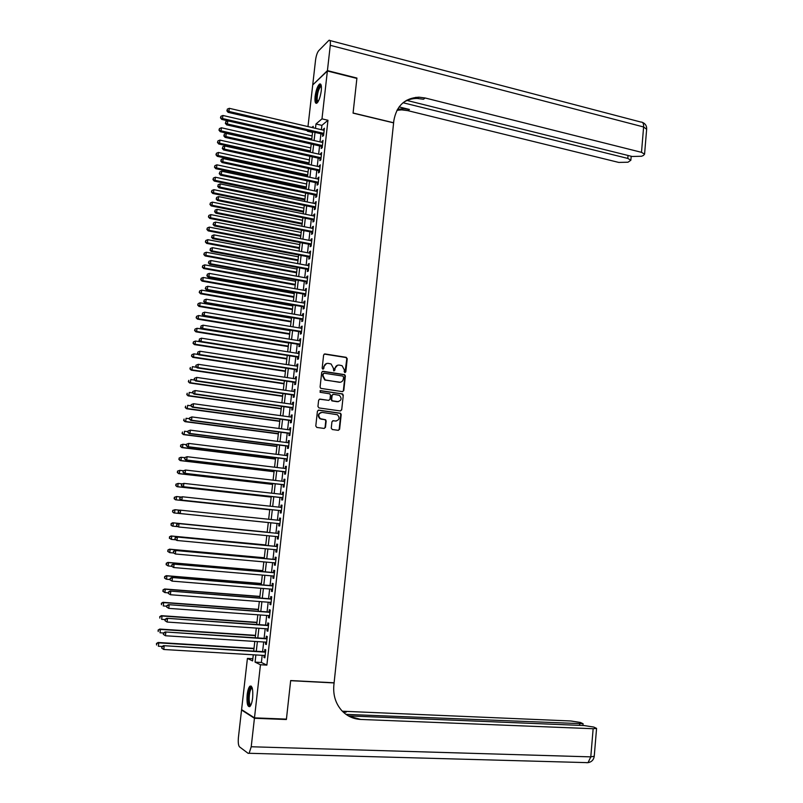 <?xml version="1.0" encoding="UTF-8"?>
<svg xmlns="http://www.w3.org/2000/svg" width="803" height="803" viewBox="0 0 803 803"><rect width="100%" height="100%" fill="white"/><g stroke="black" fill="none" stroke-linecap="round" stroke-linejoin="round"><path stroke-width="1.2" d="M344.899 372.592L345.812 371.859L347.227 358.75L346.193 357.325L324.944 353.942L323.619 354.996L322.164 368.206L322.896 369.209L323.83 368.467L324.021 366.75C324.512 364.381 325.928 363.247 328.256 363.368L331.097 363.98L333.386 368.206L333.697 370.835L334.861 370.163L335.042 368.467C335.534 366.098 336.939 364.974 339.257 365.084L342.058 365.686L344.357 369.902L344.166 371.598L344.899 372.592M344.979 372.602L346.796 358.871L346.063 357.546L324.231 354.063M323.017 369.219L324.021 366.75M334.038 370.916L335.042 368.467M247.173 694.756C247.736 690.279 248.669 687.408 249.964 686.143C252.293 685.601 253.176 689.536 252.624 697.958C252.062 702.444 251.128 705.325 249.833 706.58C247.495 707.082 246.601 703.137 247.173 694.756M315.107 96.45C316.021 90.157 317.506 86.021 319.544 84.044C321.14 83.432 321.712 85.68 321.27 90.779C320.337 97.113 318.861 101.248 316.824 103.196C315.228 103.798 314.656 101.549 315.107 96.45M331.258 428.119L332.301 429.525L338.294 430.328L339.609 429.244L341.195 414.539L340.562 413.264L318.761 410.122L317.416 411.206L315.79 426.022L316.844 427.447L324.151 428.431L325.476 427.337L326.169 421.013L325.556 419.748L320.327 418.684C317.757 415.452 318.389 413.354 322.244 412.391L337.431 414.739C340.05 417.941 339.438 420.039 335.604 421.033L333.265 420.712L331.94 421.806L331.258 428.119M307.981 126.583L312.718 84.947L327.383 70.995L356.883 78.423L353.069 113.133L393.611 122.869L334.108 682.791L290.666 680.553L286.43 719.117L254.481 717.862L241.593 709.611L247.414 658.41L252.594 660.929L253.286 654.796M327.383 70.995L321.983 118.854L315.97 123.983L315.479 128.329M262.19 655.318L261.376 662.485L266.867 665.115L327.965 120.269L321.983 118.854M266.867 665.115L260.463 664.754L254.481 717.862M342.479 391.633L343.784 390.569L345.37 375.965L344.668 374.66L323.037 371.287L321.702 372.351L320.086 387.066L320.748 388.361L342.479 391.633M343.282 395.217L341.697 409.871L340.392 410.955L319.002 407.934L317.938 406.509L318.63 400.185L319.965 399.111L328.668 400.366L329.993 399.282L330.455 395.116L329.792 393.821L320.066 392.276L320.538 390.619L342.62 393.932L343.282 395.217L341.697 409.871M322.796 134.211L322.555 136.329L323.569 135.516L324.392 128.219L323.258 130.136M321.431 146.367L321.19 148.495L322.204 147.702L323.027 140.384L321.883 142.312M320.066 158.542L319.825 160.67L320.829 159.907L321.652 152.58L320.517 154.517M318.691 170.748L318.45 172.886L319.453 172.153L320.277 164.806L319.142 166.743M317.315 182.984L317.075 185.122L318.078 184.409L318.901 177.051L317.757 179.009M315.93 195.239L315.689 197.387L316.693 196.705L317.526 189.327L316.523 190.02L316.382 191.285M314.555 207.525L314.314 209.673L315.308 209.021L316.141 201.633L315.137 202.296L314.997 203.601M313.17 219.831L312.929 221.989L313.923 221.367L314.756 213.959L313.752 214.602L313.612 215.937M311.785 232.177L311.534 234.335L312.528 233.743L313.361 226.316L312.367 226.928L312.216 228.303M310.39 244.544L310.149 246.712L311.132 246.14L311.976 238.702L310.982 239.284L310.821 240.689M308.994 256.93L308.753 259.108L309.737 258.566L310.58 251.108L309.587 251.66L309.426 253.106M307.599 269.356L307.358 271.534L308.342 271.023L309.185 263.545L308.191 264.077L308.031 265.552M306.194 281.803L305.953 283.981L306.937 283.509L307.78 276.011L306.796 276.513L306.626 278.029M304.799 294.279L304.548 296.468L305.531 296.016L306.375 288.508L305.391 288.97L305.22 290.535M303.393 306.786L303.143 308.974L304.126 308.553L304.969 301.025L303.986 301.466L303.805 303.062M301.978 319.313L301.737 321.511L302.711 321.12L303.554 313.571L302.58 313.983L302.4 315.619M300.563 331.87L300.322 334.068L301.296 333.707L302.149 326.148L301.165 326.53L300.984 328.196M299.148 344.457L298.907 346.665L299.88 346.324L300.724 338.756L299.75 339.107L299.559 340.813M297.732 357.074L297.481 359.282L298.455 358.981L299.308 351.383L298.335 351.704L298.144 353.45M296.307 369.711L296.066 371.93L297.03 371.648L297.883 364.04L296.919 364.331L296.719 366.118M294.892 382.379L294.641 384.597L295.604 384.356L296.458 376.727L295.494 376.988L295.283 378.815M293.456 395.076L293.205 397.304L294.169 397.094L295.032 389.445L294.069 389.676L293.858 391.543M292.031 407.804L291.78 410.032L292.734 409.851L293.597 402.193L292.633 402.393L292.422 404.29M290.596 420.561L290.345 422.79L291.298 422.639L292.162 414.96L291.208 415.131L290.987 417.078M289.16 433.339L288.899 435.577L289.863 435.457L290.726 427.768L289.763 427.909L289.542 429.886M287.715 446.147L287.464 448.395L288.418 448.305L289.281 440.596L288.327 440.706L288.096 442.724M286.269 458.995L286.019 461.243L286.972 461.183L287.835 453.454L286.882 453.534L286.651 455.592M284.824 471.863L284.573 474.111L285.517 474.081L286.39 466.342L285.436 466.382L285.206 468.49M283.369 484.761L283.118 487.019L284.061 487.019L284.935 479.261L283.991 479.271L283.75 481.409M281.923 497.679L281.662 499.948L282.606 499.978L283.479 492.199L282.536 492.189L282.295 494.367M280.458 510.638L280.207 512.906L281.15 512.976L282.024 505.177L281.08 505.127L280.829 507.345M279.002 523.616L278.741 525.895L279.685 525.995L280.568 518.176L279.625 518.096L279.364 520.364M277.537 536.665L277.286 538.913L278.219 539.044L279.103 531.215L278.159 531.104L277.908 533.383M276.061 549.744L275.81 551.962L276.744 552.123L277.627 544.273L276.694 544.133L276.443 546.411M274.586 562.853L274.345 565.041L275.278 565.232L276.162 557.362L275.228 557.192L274.967 559.48M273.11 575.992L272.869 578.14L273.803 578.371L274.686 570.481L273.753 570.281L273.492 572.569M271.635 589.151L271.394 591.279L272.317 591.54L273.211 583.63L272.277 583.4L272.016 585.698M270.149 602.35L269.908 604.448L270.832 604.739L271.725 596.81L270.802 596.539L270.541 598.847M268.664 615.58L268.423 617.637L269.346 617.969L270.24 610.029L269.316 609.718L269.055 612.027M267.168 628.839L266.937 630.867L267.861 631.218L268.754 623.269L267.831 622.927L267.57 625.246M265.673 642.119L265.452 644.126L266.365 644.508L267.258 636.538L266.345 636.167L266.084 638.485M327.965 120.269L321.883 125.368L321.391 129.705M320.929 133.78L320.016 141.89M319.564 145.935L318.64 154.096M318.189 158.121L317.265 166.331M316.814 170.336L315.88 178.597M315.438 182.572L314.505 190.893M314.053 194.838L313.11 203.209M312.668 207.134L311.725 215.555M311.283 219.45L310.329 227.922M309.888 231.796L308.934 240.318M308.503 244.172L307.529 252.744M307.097 256.579L306.134 265.201M305.702 269.005L304.728 277.687M304.297 281.462L303.313 290.194M302.892 293.938L301.908 302.731M301.486 306.455L300.493 315.288M300.071 318.992L299.067 327.885M298.656 331.559L297.652 340.502M297.24 344.146L296.227 353.149M295.815 356.773L294.791 365.827M294.39 369.42L293.366 378.534M292.965 382.098L291.931 391.262M291.529 394.805L290.495 404.019M290.094 407.533L289.05 416.807M288.658 420.3L287.604 429.625M287.223 433.088L286.159 442.473M285.778 445.906L284.714 455.351M284.332 458.754L283.258 468.249M282.877 471.632L281.803 481.188M281.421 484.53L280.337 494.146M279.966 497.469L278.882 507.135M278.511 510.427L277.416 520.153M277.045 523.426L275.941 533.182M275.57 536.474L274.475 546.231M274.104 549.563L273 559.3M272.618 562.672L271.524 572.398M271.143 575.821L270.049 585.538M269.657 589L268.563 598.697M268.172 602.2L267.078 611.886M266.676 615.439L265.592 625.105M265.181 628.699L264.097 638.355M263.685 641.998L262.601 651.635M264.177 655.439L263.956 657.406L264.87 657.828L265.763 649.838L264.849 649.436L264.589 651.755M252.845 658.731L247.414 658.41M312.528 132.425L307.449 131.25L307.509 130.678M313.06 127.767L313.22 126.332L311.865 127.486M307.991 130.789L307.449 131.25M253.708 651.103L254.802 641.436M255.224 637.783L256.318 628.097M256.729 624.493L257.823 614.797M258.225 611.234L259.329 601.527M259.73 598.004L260.834 588.288M261.226 584.815L262.33 575.068M262.722 571.646L263.826 561.889M264.207 558.507L265.321 548.74M265.693 545.398L266.807 535.621M267.178 532.319L268.292 522.532L173.87 512.926L172.504 511.782L172.946 510.497L172.504 511.782M268.664 519.26L269.768 509.503M270.139 506.201L271.243 496.505M271.615 493.172L272.709 483.536M273.09 480.174L274.174 470.588M274.566 467.205L275.64 457.68M276.031 454.267L277.105 444.802M277.497 441.359L278.561 431.944M278.952 428.481L280.016 419.126M280.408 415.623L281.472 406.328M281.863 402.805L282.917 393.56M283.318 390.007L284.362 380.823M284.764 377.239L285.798 368.105M286.209 364.502L287.243 355.428M287.655 351.794L288.678 342.771M289.09 339.117L290.104 330.143M290.525 326.46L291.539 317.546M291.951 313.832L292.965 304.969M293.386 301.245L294.38 292.433M294.811 288.668L295.805 279.916M296.237 276.132L297.22 267.429M297.652 263.615L298.636 254.963M299.067 251.128L300.041 242.536M300.483 238.672L301.446 230.13M301.888 226.245L302.851 217.754M303.293 213.839L304.257 205.397M304.698 201.463L305.652 193.071M306.104 189.106L307.047 180.775M307.499 176.79L308.432 168.51M308.894 164.495L309.828 156.264M310.279 152.229L311.213 144.048M311.674 139.983L312.598 131.853M255.876 654.947L255.063 662.124L260.463 664.754M315.017 132.415L314.093 140.535M313.642 144.59L312.708 152.771M312.257 156.806L311.323 165.027M310.871 169.042L309.938 177.312M309.486 181.297L308.543 189.628M308.091 193.583L307.147 201.965M306.696 205.899L305.742 214.331M305.301 218.245L304.337 226.727M303.905 230.612L302.932 239.153M302.5 243.008L301.526 251.6M301.095 255.434L300.111 264.077M299.68 267.881L298.696 276.583M298.274 280.367L297.281 289.11M296.859 292.874L295.855 301.677M295.434 305.401L294.43 314.264M294.018 317.968L293.005 326.871M292.593 330.555L291.579 339.518M291.158 343.172L290.144 352.186M289.732 355.819L288.699 364.893M288.297 368.487L287.263 377.621M286.862 381.194L285.818 390.368M285.416 393.922L284.372 403.156M283.971 406.679L282.917 415.974M282.526 419.467L281.472 428.812M281.08 432.275L280.016 441.68M279.625 445.123L278.551 454.588M278.169 457.991L277.085 467.517M276.704 470.889L275.62 480.465M275.238 483.828L274.154 493.454M273.773 496.786L272.679 506.472M272.307 509.775L271.203 519.521M270.832 522.783L269.728 532.57M269.356 535.862L268.242 545.639M267.871 548.981L266.767 558.737M266.385 562.12L265.281 571.866M264.89 575.289L263.786 585.026M263.394 588.489L262.3 598.205M261.898 601.718L260.804 611.424M260.393 614.988L259.299 624.674M258.897 628.277L257.793 637.953M257.382 641.597L256.287 651.253M321.883 125.368L315.97 123.983M261.376 662.485L255.063 662.124M323.378 129.052L324.271 129.263M322.013 141.198L322.906 141.398M320.648 153.363L321.541 153.564M319.273 165.559L320.176 165.749M317.898 177.774L318.801 177.975M316.523 190.02L317.426 190.211M315.137 202.296L316.041 202.486M313.752 214.602L314.666 214.782M312.367 226.928L313.28 227.108M310.982 239.284L311.885 239.465M309.587 251.66L310.5 251.841M308.191 264.077L309.105 264.247M306.796 276.513L307.71 276.674M305.391 288.97L306.304 289.14M303.986 301.466L304.899 301.627M302.58 313.983L303.494 314.144M301.165 326.53L302.089 326.68M299.75 339.107L300.673 339.257M298.335 351.704L299.258 351.855M296.919 364.331L297.833 364.482M295.494 376.988L296.417 377.129M294.069 389.676L294.992 389.816M292.633 402.393L293.557 402.524M291.208 415.131L292.131 415.261M324.241 428.441L325.064 427.387L325.757 421.073L325.135 419.808L325.747 419.889M289.763 427.909L290.696 428.029M288.327 440.706L289.261 440.827M286.882 453.534L287.815 453.645M285.436 466.382L286.37 466.503M283.991 479.271L284.924 479.381M282.536 492.189L283.469 492.289M281.08 505.127L282.024 505.228M278.741 525.895L279.685 525.995M279.625 518.096L280.558 518.196M277.286 538.913L278.219 539.004M275.81 551.962L276.754 552.052M274.345 565.041L275.288 565.121M272.869 578.14L273.813 578.22M271.394 591.279L272.337 591.359M269.908 604.448L270.862 604.518M268.423 617.637L269.376 617.708M266.937 630.867L267.891 630.927M265.452 644.126L266.405 644.187M263.956 657.406L264.91 657.466M337.551 365.235L334.62 368.577M326.51 363.528L323.599 366.871M342.65 391.653L343.363 390.659L344.939 376.065L344.236 374.76L322.364 371.387M343.574 377.079L342.851 376.085L324.151 373.224L323.218 373.967L323.027 375.774L325.215 379.949L339.187 382.258C341.496 382.369 342.891 381.234 343.383 378.865L343.574 377.079M323.629 373.325L323.218 373.967M340.311 382.258L324.803 380.05L322.615 375.884L322.806 374.078M340.512 410.965L341.275 409.952M328.839 400.376L319.373 399.181M342.861 395.307L341.817 393.892L320.046 390.7M337.651 401.651C341.516 400.627 342.098 398.529 339.388 395.337L333.436 394.283L332.111 395.357L331.659 399.523L332.312 400.807L338.424 401.671M332.833 394.353L332.111 395.357M337.22 401.731L331.89 400.888L331.237 399.613L331.689 395.437M336.236 421.053L332.733 420.772M321.1 412.451C317.837 413.906 317.446 416.004 319.915 418.744L321.501 419.096M325.556 419.748L321.09 419.156M338.364 430.338L339.177 429.294L340.773 414.609L340.131 413.334L318.199 410.182M312.126 135.958L222.903 115.471L222.531 118.543L221.748 119.416L311.674 139.933M220.795 117.519L220.945 116.284L220.484 117.86L222.531 118.543L311.785 138.949M220.945 116.284L222.903 115.471M221.748 119.416L220.484 117.86M323.81 133.388L228.925 111.446L229.307 108.315L324.151 130.347M323.689 134.412L228.112 112.35L228.925 111.446L227.149 110.392L227.299 109.148L227.149 110.392M226.827 110.754L228.112 112.35M229.307 108.315L227.299 109.148M317.737 102.252L316.342 99.994C315.689 94.644 319.494 83.412 321.24 85.62L321.24 85.62M321.351 86.192L320.798 86.333C318.42 89.253 317.205 93.71 317.135 99.692L318.028 101.8M320.728 84.215L320.477 84.345C317.536 87.969 316.031 93.489 315.94 100.897L316.673 103.286M250.767 705.315C249.412 705.897 248.599 704.01 248.348 699.664C248.539 691.855 249.733 687.78 251.931 687.428L252.082 687.549M252.242 688.03L251.59 688.251C249.984 690.209 249.181 693.943 249.171 699.443C249.342 702.916 249.954 704.713 250.998 704.843M251.229 686.093L250.978 686.254C248.99 688.693 247.986 693.32 247.976 700.136C248.137 703.709 248.709 705.887 249.693 706.69M327.423 70.624L356.923 78.062L353.079 113.002L393.621 122.749L393.831 120.711C396.461 105.855 404.832 98.006 418.945 97.173L425.188 97.996L641.497 152.329L643.615 126.974L330.274 45.309L327.423 70.624L313.019 84.666M403.036 102.744L627.785 158.422L630.857 160.239L627.996 162.216L618.772 162.427L407.794 110.643L401.721 109.87L396.963 110.292M397.505 109.318L403.347 108.676L409.43 109.449L399.101 106.909M330.274 45.309C330.605 41.495 330.174 39.819 328.969 40.291L318.671 50.719C317.205 52.586 316.171 55.708 315.549 60.105L312.758 84.596M406.499 100.335L632.142 156.485L641.577 156.254L643.434 155.441L644.568 154.166L641.497 152.329M417.972 97.886L415.743 97.334M403.206 102.613C407.392 99.803 412.059 98.408 417.219 98.448L423.442 99.261L425.188 97.996M285.647 719.086L286.38 719.518L290.656 680.683L334.098 682.931L333.857 685.17C332.994 695.207 335.664 703.729 341.877 710.715C347.077 716.146 353.38 719.056 360.768 719.448L593.146 728.722L596.569 728.391L593.728 727.046L583.962 725.531L348.392 715.895M254.431 718.273L241.542 710.003L238.421 737.455C237.989 742.323 238.361 745.465 239.525 746.87L248.157 753.355L249.121 753.284L251.219 746.76L254.431 718.273L286.38 719.518M241.542 710.003L242.245 710.033M346.043 714.379L583.098 723.734L580.378 722.459L570.843 720.984L342.359 711.217M342.991 711.839L346.163 712.171L343.202 712.04M348.873 716.166L360.768 719.448M310.771 147.923L221.407 127.767L221.036 130.849L220.253 131.692L310.319 151.887M219.289 129.815L219.44 128.58L218.978 130.156L221.036 130.849L310.43 150.924M219.44 128.58L221.407 127.767M220.253 131.692L218.978 130.156M309.406 159.927L219.912 140.093L219.53 143.185L218.757 143.998L308.964 163.862M217.794 142.141L217.944 140.906L217.483 142.472L219.53 143.185L309.075 162.929M217.944 140.906L219.912 140.093M218.757 143.998L217.483 142.472M308.051 171.942L218.406 152.45L218.035 155.541L217.252 156.324L307.599 175.857M216.288 154.497L216.439 153.263L215.977 154.808L218.035 155.541L307.71 174.954M216.439 153.263L218.406 152.45M217.252 156.324L215.977 154.808M306.676 183.997L216.9 164.826L216.529 167.927L215.756 168.68L306.244 187.882M214.782 166.873L214.933 165.639L214.471 167.185L216.529 167.927L306.334 187.009M214.933 165.639L216.9 164.826M215.756 168.68L214.471 167.185M322.445 145.564L227.41 123.973L227.791 120.841L322.786 142.522M322.324 146.568L226.597 124.846L227.41 123.973L225.633 122.929L225.784 121.675L225.633 122.929M225.312 123.281L226.597 124.846M227.791 120.841L225.784 121.675M321.07 157.769L225.884 136.54L226.265 133.398L321.411 154.718M320.959 158.743L225.081 137.383L225.884 136.54L224.107 135.486L224.258 134.221L224.107 135.486M223.786 135.817L225.081 137.383M226.265 133.398L224.258 134.221M319.694 170.005L224.358 149.127L224.74 145.975L320.036 166.944M319.584 170.939L223.555 149.94L224.358 149.127L222.582 148.073L222.732 146.808L222.582 148.073M222.26 148.394L223.555 149.94M224.74 145.975L222.732 146.808M318.319 182.261L222.832 161.754L223.214 158.593L318.661 179.199M318.209 183.174L222.029 162.537L222.832 161.754L221.056 160.68L221.206 159.416L221.056 160.68M220.735 161.001L222.029 162.537M223.214 158.593L221.206 159.416M305.311 196.062L215.395 177.232L215.013 180.334L214.25 181.066L304.869 199.927M213.267 179.29L213.417 178.045L212.966 179.581L215.013 180.334L304.969 199.094M213.417 178.045L215.395 177.232M214.25 181.066L212.966 179.581M316.934 194.557L221.307 174.402L221.688 171.23L317.275 191.475M316.834 195.43L220.504 175.154L221.307 174.402L219.52 173.328L219.671 172.063L219.52 173.328M219.199 173.629L220.504 175.154M221.688 171.23L219.671 172.063M303.935 208.168L213.879 189.669L213.508 192.78L212.735 193.473L303.504 212.012M211.751 191.726L211.912 190.472L211.45 191.997L213.508 192.78L303.594 211.199M211.912 190.472L213.879 189.669M212.735 193.473L211.45 191.997M315.549 206.863L219.771 187.069L220.152 183.897L315.9 203.781M315.459 207.706L218.968 187.802L219.771 187.069L217.984 185.995L218.135 184.73L217.984 185.995M217.663 186.286L218.968 187.802M220.152 183.897L218.135 184.73M302.56 220.293L212.363 202.125L211.982 205.247L211.219 205.919L302.129 224.107M210.235 204.183L210.386 202.938L209.934 204.454L211.982 205.247L302.219 223.324M210.386 202.938L212.363 202.125M211.219 205.919L209.934 204.454M314.164 219.209L218.225 199.776L218.617 196.594L314.515 216.117M314.073 220.022L217.432 200.469L218.225 199.776L216.449 198.692L216.599 197.428L216.449 198.692M216.127 198.973L217.432 200.469M218.617 196.594L216.599 197.428M301.185 232.448L210.848 214.612L210.466 217.743L209.703 218.386L300.754 236.243M208.72 216.68L208.87 215.425L208.419 216.93L210.466 217.743L300.844 235.49M208.87 215.425L210.848 214.612M209.703 218.386L208.419 216.93M312.779 231.575L216.69 212.514L217.071 209.322L313.12 228.484M312.688 232.358L215.897 213.176L216.69 212.514L214.903 211.43L215.053 210.155L214.903 211.43M214.582 211.691L215.897 213.176M217.071 209.322L215.053 210.155M299.8 244.624L209.322 227.129L208.941 230.27L208.188 230.873L299.378 248.388M207.194 229.196L207.345 227.942L206.893 229.437L208.941 230.27L299.459 247.675M207.345 227.942L209.322 227.129M208.188 230.873L206.893 229.437M311.383 243.971L215.144 225.272L215.525 222.08L311.725 240.87M311.293 244.714L214.351 225.904L215.144 225.272L213.357 224.188L213.508 222.903L213.357 224.188M213.036 224.438L214.351 225.904M215.525 222.08L213.508 222.903M298.425 256.83L207.796 239.675L207.415 242.817L206.662 243.399L297.993 260.574M205.668 241.743L205.819 240.488L205.367 241.974L207.415 242.817L298.074 259.881M205.819 240.488L207.796 239.675M206.662 243.399L205.367 241.974M309.988 256.388L213.588 238.069L213.979 234.867L310.329 253.286M309.908 257.111L212.805 238.672L213.588 238.069L211.801 236.965L211.962 235.691L211.801 236.965M211.49 237.216L212.805 238.672M213.979 234.867L211.962 235.691M297.03 269.055L206.271 252.252L205.889 255.394L205.136 255.946L296.608 272.779M204.133 254.32L204.283 253.055L203.832 254.541L205.889 255.394L296.688 272.127M204.283 253.055L206.271 252.252M205.136 255.946L203.832 254.541M308.583 268.844L212.042 250.887L212.424 247.675L308.934 265.723M308.513 269.527L211.259 251.459L212.042 250.887L210.245 249.783L210.406 248.498L210.245 249.783M209.934 250.014L211.259 251.459M212.424 247.675L210.406 248.498M295.645 281.321L204.735 264.849L204.353 268.001L203.611 268.523L295.223 285.015M202.597 266.917L202.757 265.652L202.306 267.128L204.353 268.001L295.293 284.382M202.757 265.652L204.735 264.849M203.611 268.523L202.306 267.128M307.188 281.321L210.486 263.735L210.868 260.523L307.539 278.199M307.107 281.973L209.703 264.277L210.486 263.735L208.69 262.631L208.85 261.346L208.69 262.631M208.378 262.852L209.703 264.277M210.868 260.523L208.85 261.346M294.249 293.597L203.199 277.477L202.818 280.638L202.075 281.13L293.838 297.271M201.061 279.544L201.212 278.28L200.76 279.745L202.818 280.638L293.898 296.678M201.212 278.28L203.199 277.477M202.075 281.13L200.76 279.745M305.782 293.828L208.921 276.613L209.312 273.391L306.134 290.696M305.712 294.44L208.148 277.125L208.921 276.613L207.134 275.499L207.284 274.214L207.134 275.499M206.823 275.71L208.148 277.125M209.312 273.391L207.284 274.214M292.854 305.913L201.663 290.134L201.282 293.306L200.539 293.768L292.443 309.556M199.525 292.212L199.676 290.937L199.224 292.392L201.282 293.306L292.503 308.994M199.676 290.937L201.663 290.134M200.539 293.768L199.224 292.392M304.367 306.355L207.365 289.522L207.756 286.29L304.718 303.223M304.307 306.937L206.592 290.003L207.365 289.522L205.568 288.407L205.719 287.113L205.568 288.407M205.257 288.598L206.592 290.003M207.756 286.29L205.719 287.113M291.459 318.249L200.118 302.821L199.736 305.993L198.993 306.425L291.047 321.873M197.98 304.889L198.13 303.624L197.679 305.07L199.736 305.993L291.108 321.341M198.13 303.624L200.118 302.821M198.993 306.425L197.679 305.07M302.962 318.911L205.799 302.46L206.19 299.218L303.313 315.77M302.892 319.464L205.026 302.912L205.799 302.46L203.992 301.336L204.153 300.041L203.992 301.336M203.691 301.516L205.026 302.912M206.19 299.218L204.153 300.041M290.054 330.615L198.572 315.529L198.19 318.711L197.448 319.112L289.642 334.209M196.424 317.607L196.584 316.332L196.133 317.767L198.19 318.711L289.702 333.707M196.584 316.332L198.572 315.529M197.448 319.112L196.133 317.767M301.547 331.498L204.223 315.428L204.614 312.176L301.898 328.357M301.486 332.02L203.46 315.84L204.223 315.428L202.426 314.304L202.587 312.999L202.426 314.304M202.115 314.465L203.46 315.84M204.614 312.176L202.587 312.999M288.648 343.001L197.026 328.276L196.635 331.468L195.902 331.84L288.247 346.575M194.878 330.354L195.029 329.079L194.587 330.505L196.635 331.468L288.297 346.103M195.029 329.079L197.026 328.276M195.902 331.84L194.587 330.505M300.121 344.116L202.647 328.417L203.039 325.175L300.483 340.964M300.071 344.607L201.884 328.808L202.647 328.417L200.85 327.293L201.011 325.988L200.85 327.293M200.549 327.443L201.884 328.808M203.039 325.175L201.011 325.988M200.308 341.797L195.47 341.044L195.089 344.236L194.356 344.587L286.842 358.971M193.322 343.122L193.473 341.847L193.031 343.262L195.089 344.236L286.892 358.529M193.473 341.847L195.47 341.044M194.356 344.587L193.031 343.262M298.706 356.763L201.071 341.446L201.463 338.193L299.057 353.601M298.656 357.215L200.308 341.807L201.071 341.446L199.274 340.311L199.425 339.007L199.274 340.311M198.963 340.452L200.308 341.807M201.463 338.193L199.425 339.007M198.431 354.535L193.914 353.842L193.533 357.044L192.8 357.355L285.426 371.387M191.766 355.93L191.917 354.645L191.475 356.05L193.533 357.044L285.477 370.986M191.917 354.645L193.914 353.842M192.8 357.355L191.475 356.05M297.281 369.43L199.495 354.504L199.887 351.232L297.632 366.258M297.23 369.852L198.732 354.826L199.495 354.504L197.689 353.36L197.849 352.055L197.689 353.36M197.387 353.491L198.732 354.826M199.887 351.232L197.849 352.055M196.544 367.292L192.359 366.67L191.967 369.882L191.244 370.163L284.021 383.834M190.201 368.758L190.361 367.473L189.909 368.868L191.967 369.882L284.061 383.463M191.244 370.163L189.909 368.868M195.962 365.255L195.802 366.559L195.962 365.255L198.301 364.311L296.207 378.956M196.263 365.134L198.301 364.311L197.909 367.593L197.147 367.884L295.805 382.519M295.855 382.128L197.909 367.593L196.103 366.439M195.802 366.559L197.147 367.884M194.657 380.08L190.793 379.528L190.401 382.75L189.679 382.991L282.606 396.311M188.635 381.616L188.795 380.331L188.344 381.716L190.401 382.75L282.646 395.969M189.679 382.991L188.344 381.716M194.376 378.343L194.216 379.658L194.376 378.343L196.715 377.42L294.781 391.673M194.667 378.243L196.715 377.42L196.313 380.702L195.571 380.963L294.38 395.206M294.42 394.865L196.313 380.702L194.507 379.558M194.216 379.658L195.571 380.963M192.74 392.908L189.227 392.416L188.835 395.638L188.113 395.859L281.191 408.807M187.069 394.504L187.219 393.209L186.778 394.594L188.835 395.638L281.221 408.506M188.113 395.859L186.778 394.594M192.78 391.473L192.62 392.787L192.78 391.473L195.129 390.559L293.346 404.421M193.081 391.382L195.129 390.559L194.727 393.851L193.975 394.082L292.954 407.934M292.985 407.613L194.727 393.851L192.921 392.697M192.62 392.787L193.975 394.082M191.044 405.786L187.661 405.324L187.27 408.556L186.547 408.747L279.765 421.334M185.493 407.422L185.654 406.127L185.202 407.492L187.27 408.556L279.795 421.063M186.547 408.747L185.202 407.492M191.184 404.632L191.024 405.947L191.184 404.632L193.533 403.728L291.911 417.199M191.485 404.551L193.533 403.728L193.132 407.031L192.389 407.221L291.519 420.682M291.549 420.401L193.132 407.031L191.325 405.866M191.024 405.947L192.389 407.221M189.478 418.714L186.085 418.273L185.694 421.515L184.981 421.665L278.34 433.891M183.917 420.37L184.078 419.066L183.636 420.431L185.694 421.515L278.37 433.65M184.981 421.665L183.636 420.431M189.588 417.811L189.428 419.136L189.588 417.811L191.927 416.928L290.475 430.006M189.879 417.751L191.927 416.928L191.536 420.23L190.793 420.401L290.084 433.459M290.114 433.219L191.536 420.23L189.719 419.066M189.428 419.136L190.793 420.401M187.902 431.673L184.509 431.241L184.108 434.493L183.405 434.614L276.915 446.478M182.331 433.339L182.492 432.044L182.05 433.389L184.108 434.493L276.935 446.267M183.405 434.614L182.05 433.389M186.326 444.671L182.923 444.25L182.532 447.502L181.819 447.592L275.479 459.085M180.755 446.348L180.916 445.043L180.474 446.388L182.532 447.502L275.499 458.914M180.625 445.083L182.923 444.25L180.916 445.043M181.819 447.592L180.474 446.388M184.75 457.68L181.337 457.278L180.946 460.541L180.243 460.601L274.054 471.722M179.169 459.376L179.32 458.071L178.888 459.406L180.946 460.541L274.064 471.582M179.039 458.101L180.635 457.349L179.32 458.071M180.243 460.601L178.888 459.406M187.982 431.03L187.822 432.355L187.982 431.03L190.331 430.157L289.03 442.844M188.273 430.97L190.331 430.157L189.93 433.469L189.187 433.6L288.648 446.267M288.668 446.056L189.93 433.469L188.113 432.295M187.822 432.355L189.187 433.6M186.376 444.28L186.216 445.605L186.376 444.28L188.725 443.417L287.584 455.702M186.667 444.23L188.725 443.417L188.324 446.739L187.581 446.839L287.203 459.105M287.223 458.925L188.324 446.739L186.507 445.565M186.216 445.605L187.581 446.839M184.76 457.549L184.6 458.884L184.76 457.549L187.119 456.706L286.139 468.601M185.061 457.519L187.119 456.706L186.708 460.039L185.975 460.099L285.758 471.973M285.778 471.823L186.708 460.039L184.891 458.854M184.6 458.884L185.975 460.099M183.365 470.759L179.752 470.337L179.36 473.609L178.657 473.64L272.618 484.39M177.573 472.445L177.734 471.14L177.292 472.455L179.36 473.609L272.629 484.289M177.453 471.15L179.752 470.337L177.734 471.14M178.657 473.64L177.292 472.455M183.154 470.859L182.984 472.194L183.154 470.859L185.503 470.036L284.684 481.519M183.445 470.849L185.503 470.036L185.102 473.368L184.369 473.399L284.312 484.861M284.322 484.751L185.102 473.368L183.275 472.174M182.984 472.194L184.369 473.399M182.181 483.878L178.166 483.426L177.764 486.708L177.061 486.708L271.173 497.087M175.977 485.534L176.138 484.229L175.706 485.534L177.764 486.708L271.183 497.017M175.867 484.229L178.166 483.426L176.138 484.229M177.061 486.708L175.706 485.534M181.528 484.199L181.368 485.534L181.528 484.199L183.887 483.386L283.228 494.467M181.819 484.199L183.887 483.386L183.475 486.728L182.753 486.728L282.857 497.79M282.867 497.709L183.475 486.728L181.659 485.534M181.368 485.534L182.753 486.728M180.976 497.027L176.57 496.545L176.168 499.837L175.476 499.797L269.728 509.805M174.381 498.663L174.542 497.348L174.11 498.643L176.168 499.837L269.738 509.764M174.261 497.338L176.57 496.545L174.542 497.348M175.476 499.797L174.11 498.643M179.912 497.569L179.752 498.904L179.912 497.569L182.261 496.766L281.773 507.446M180.203 497.579L182.261 496.766L181.859 500.118L181.137 500.078L281.401 510.738M281.401 510.698L181.859 500.118L180.033 498.914M179.752 498.904L181.137 500.078M179.772 510.196L174.964 509.704L174.562 512.997L268.282 522.552M172.665 510.467L174.964 509.704L172.946 510.497M172.786 511.812L173.87 512.926M178.286 510.969L178.407 512.334L178.286 510.969L179.922 510.116L280.307 520.454M178.577 510.989L180.635 510.186L180.233 513.539L179.511 513.468L279.946 523.717L180.233 513.539L178.407 512.334M178.125 512.304L179.511 513.468M171.34 523.676L171.18 524.991L171.34 523.676L173.368 522.883L267.198 532.158L172.675 522.793L173.368 522.883L172.966 526.176L177.573 526.627M171.18 524.991L172.274 526.085L170.898 524.951M171.059 523.636L172.675 522.793M176.941 524.439L179.009 523.626L278.842 533.493L178.296 523.536L179.009 523.626L178.607 526.989L176.489 525.744L176.941 524.439L176.489 525.744M278.47 536.755L178.607 526.989L176.78 525.784M178.296 523.536L176.66 524.399M265.753 544.936L171.069 535.972L171.762 536.093L171.36 539.395L175.586 539.797M265.743 544.996L171.762 536.093L169.453 536.836L169.563 538.211L169.724 536.886M169.563 538.211L171.36 539.395L169.292 538.161M169.453 536.836L171.069 535.972M277.376 546.502L176.66 536.976L277.376 546.562M175.305 537.91L177.383 537.107L176.971 540.479L174.863 539.204L175.305 537.91L174.863 539.204M277.005 549.834L176.971 540.479L175.144 539.265M176.66 536.976L175.024 537.859M264.297 557.764L169.463 549.172L170.146 549.332L169.744 552.645L173.578 552.986M264.287 557.854L170.146 549.332L167.847 550.065L167.957 551.45L168.118 550.125M167.957 551.45L169.744 552.645L167.686 551.39M167.847 550.065L169.463 549.172M275.911 559.561L175.034 550.446L275.901 559.661M173.669 551.42L175.747 550.607L175.335 553.99L173.227 552.705L173.669 551.42L173.227 552.705M275.529 562.933L175.335 553.99L173.508 552.775M175.034 550.446L173.388 551.35M262.832 570.622L167.857 562.411L168.53 562.602L168.128 565.924L171.862 566.316L172.033 564.961L171.581 566.235L173.689 567.54L174.1 564.148L274.425 572.78M262.822 570.742L168.53 562.602L166.231 563.315L166.341 564.72L166.502 563.395M166.341 564.72L168.128 565.924L166.07 564.65M166.231 563.315L167.857 562.411M274.054 576.072L173.689 567.54L171.862 566.316M172.033 564.961L174.1 564.148L173.398 563.957L274.445 572.649M173.398 563.957L171.742 564.88M261.376 583.51L166.241 575.681L166.914 575.902L166.512 579.234L169.975 579.515M261.356 583.671L166.914 575.902L164.615 576.604L164.715 578.03L164.886 576.695M164.715 578.03L165.84 579.003L164.454 577.939M164.615 576.604L166.241 575.681M272.97 585.768L171.752 577.487L272.95 585.939M170.387 578.531L172.464 577.718L172.053 581.121L169.935 579.796L170.387 578.531L169.935 579.796M272.578 589.231L172.053 581.121L170.216 579.886M171.752 577.487L170.106 578.431M259.911 596.418L164.625 588.98L165.298 589.231L164.886 592.574L168.359 592.845M259.891 596.609L165.298 589.231L162.989 589.924L163.099 591.359L163.26 590.024M163.099 591.359L164.886 592.574L162.828 591.259M162.989 589.924L164.625 588.98M271.484 598.918L170.116 591.058L271.464 599.128M168.73 592.132L170.808 591.329L170.397 594.732L168.289 593.387L168.73 592.132L168.289 593.387M271.093 602.421L170.397 594.732L168.57 593.497M170.116 591.058L168.449 592.022M258.446 609.357L162.999 602.31L163.671 602.601L163.26 605.944L166.733 606.195M258.415 609.587L163.671 602.601L161.363 603.274L161.463 604.729L161.634 603.384M161.363 603.274L162.999 602.31M270.009 612.097L168.459 604.659L269.979 612.338M167.084 605.763L169.162 604.96L168.75 608.373L166.633 607.008L167.084 605.763L166.633 607.008M269.607 615.65L168.75 608.373L166.914 607.128M168.459 604.659L166.803 605.643M256.97 622.335L161.373 615.67L162.045 615.991L161.634 619.344L165.107 619.585M256.94 622.596L162.045 615.991L159.737 616.654L159.837 618.119L159.998 616.784M159.737 616.654L161.373 615.67M268.523 625.306L166.813 618.29L268.493 625.587M165.418 619.434L167.506 618.631L167.094 622.044L164.976 620.659L165.418 619.434L164.976 620.659M268.122 628.9L167.094 622.044L165.257 620.799M166.813 618.29L165.147 619.294M255.495 635.334L159.747 629.06L160.409 629.411L159.998 632.774L163.481 632.995M255.464 635.635L160.409 629.411L158.101 630.064L158.201 631.549L158.362 630.204M158.101 630.064L159.747 629.06M267.038 638.546L165.157 631.951L266.998 638.857M163.762 633.125L165.85 632.322L165.428 635.755L163.32 634.35L163.762 633.125L163.32 634.35M266.626 642.179L165.428 635.755L163.591 634.5M165.157 631.951L163.491 632.985M254.019 648.362L158.111 642.48L158.773 642.872L158.362 646.234L162.186 646.465M253.979 648.694L158.773 642.872L156.465 643.504L156.565 645L156.726 643.655M156.465 643.504L158.111 642.48M265.542 651.815L163.501 645.652L265.502 652.166M162.096 646.857L164.183 646.054L163.772 649.497L161.654 648.071L162.096 646.857L161.654 648.071M265.131 655.499L163.772 649.497L161.925 648.232M163.501 645.652L161.825 646.696M409.43 109.449L407.794 110.643M627.785 158.422L628.036 155.461M329.963 40.541L640.914 122.066C642.852 121.875 643.755 123.511 643.615 126.974L646.656 129.263M346.163 712.171L344.648 711.408M251.219 746.76L590.787 756.868L593.146 728.722M579.565 725.35L579.676 724.055M594.24 756.255L590.787 756.868L588.047 762.659L586.461 762.699L587.425 762.639M321.381 86.473L320.798 86.333M252.303 688.281L251.59 688.251M417.219 98.448L418.945 97.173M403.347 108.676L401.721 109.87M630.857 160.239L631.198 156.244M644.568 154.166L646.676 128.912C646.736 125.8 645.341 123.632 642.49 122.427M582.948 725.49L583.098 723.734M249.121 753.284L588.047 762.659C591.55 762.037 593.608 759.959 594.23 756.426L596.569 728.391"/></g></svg>
